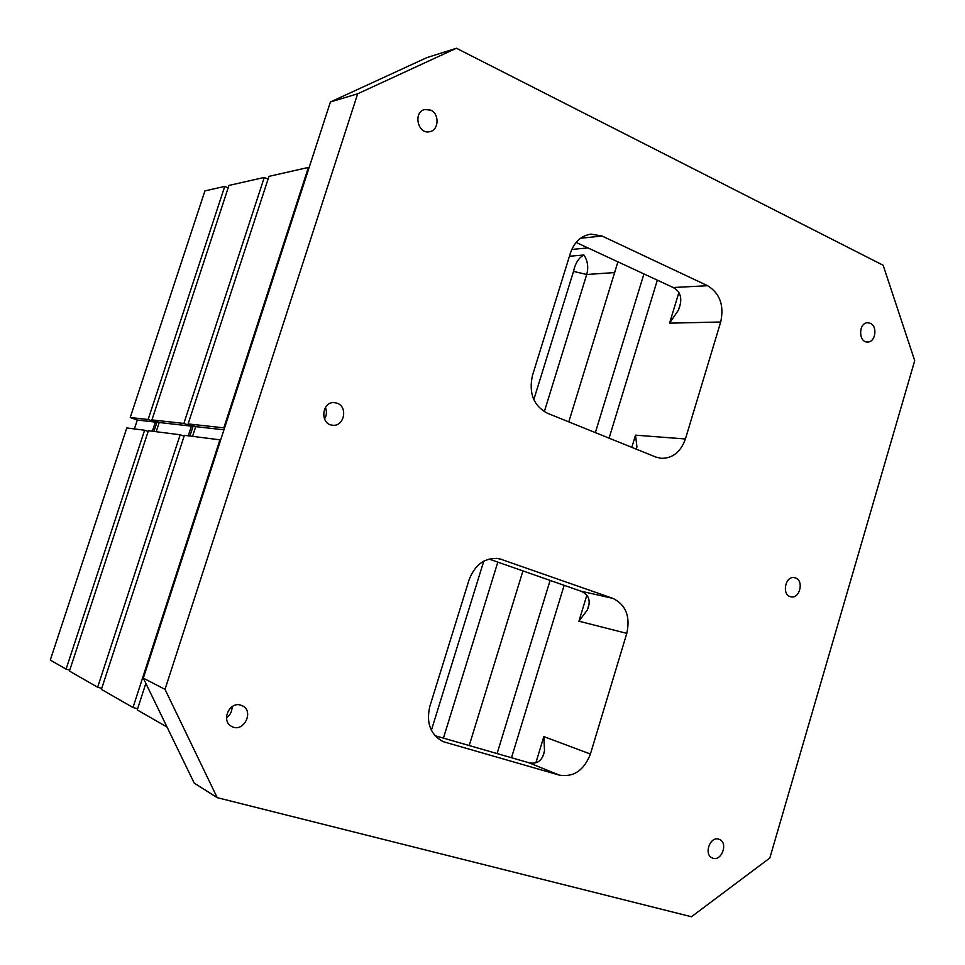 <?xml version="1.0" encoding="UTF-8"?>
<svg xmlns="http://www.w3.org/2000/svg" width="965" height="965" viewBox="0 0 965 965"><rect width="100%" height="100%" fill="white"/><g stroke="black" fill="none" stroke-linecap="round" stroke-linejoin="round"><path stroke-width="1.45" d="M151.939 419.92L228.958 185.437L264.265 177.439L183.869 423.442L151.939 419.92L159.213 422.513L156.197 431.705M152.374 431.222L155.365 422.079L148.127 419.498L224.749 186.402L228.162 187.873M148.152 431.476L144.605 430.233L66.078 669.143L69.745 670.156M153.917 431.415L157.09 421.753M155.365 422.079L137.307 420.04L134.376 428.93M66.078 669.143L50.289 660.084L126.789 427.953L144.605 430.233M137.307 420.04L130.227 417.531L204.93 190.889L224.749 186.402M569.447 256.256L583.958 254.989C587.745 260.948 588.662 267.45 586.708 274.494L614.741 272.564M431.379 730.324L483.767 561.16M469.219 745.547L522.946 570.906M497.084 753.581L550.11 580.411M595.357 432.61L643.932 273.927M617.914 261.841L568.795 421.886M533.802 399.631L573.524 271.382C575.333 263.119 578.807 257.655 583.958 254.989M636.405 449.207L636.924 446.771L635.513 435.167L631.81 447.35M489.05 559.061L580.761 591.135C588.964 594.512 591.147 600.785 587.335 609.94L578.928 621.207L626.792 633.366C630.483 616.418 625.851 604.753 612.92 598.384L499.448 558.747C485.347 557.143 475.238 564.103 469.147 579.615L429.835 706.368C425.999 722.99 430.45 734.751 443.2 741.663L559.398 775.136C573.705 777.392 584.042 770.36 590.411 754.027L626.792 633.366M576.105 242.42L673.208 287.522C681 291.768 682.762 299.271 678.467 310.03L669.577 323.154L720.698 322.008C724.281 305.447 719.914 293.336 707.598 285.712L602.039 236.027L590.99 234.121C581.183 235.641 574.356 241.901 570.484 252.89L532.439 375.566C528.627 393.201 533.585 405.746 547.324 413.201L655.718 457.012L661.073 458.327C672.605 458.471 680.723 452.03 685.415 438.979L720.698 322.008M559.398 775.136L528.543 762.639C537.24 764.63 542.571 760.697 544.513 750.842L543.838 736.597L535.865 762.82M188.115 423.912L268.97 176.366L308.402 167.428L223.832 427.845L188.115 423.912L195.726 426.639L192.554 436.349M430.776 110.155L424.769 109.515C412.646 112.109 417.99 135.04 429.883 131.638C438.918 130.034 439.594 113.906 430.776 110.155M240.683 705.125C229.139 701.241 220.708 721.41 231.769 726.488C243.53 733.207 254.615 711.121 242.227 705.717L240.683 705.125M870.394 323.335L867.788 322.756C858.428 322.455 858.211 342.551 867.571 342.02C875.424 342.466 877.861 326.435 870.394 323.335M795.522 577.963L794.46 577.673C785.064 575.502 781.457 595.465 790.998 596.816C799.804 599.012 804.183 580.737 795.522 577.963M718.708 839.176C709.83 836.136 703.521 854.809 712.363 857.981C721.35 862.276 728.684 842.662 719.335 839.393L718.708 839.176M337.135 403.225L334.433 402.634C321.562 401.235 319.753 424.588 332.672 425.215C344.155 426.856 348.22 406.832 337.135 403.225M456.421 48.25L883.156 265.266L914.711 360.645L769.829 858.006L691.435 916.75L217.209 797.657L165.015 689.36L357.665 93.798L456.421 48.25L426.795 57.647L330.416 101.976L357.665 93.798M167.029 727.031L137.223 709.938L145.86 683.353M133.001 707.514L219.936 439.835L184.399 435.312L101.409 689.396L133.001 707.514L137.609 708.756M223.832 427.845L224.519 428.086M220.623 440.088L219.936 439.835M309.065 167.729L308.402 167.428M97.646 687.237L180.166 434.769L148.393 430.716L69.444 671.073L97.646 687.237L101.747 688.359M183.869 423.442L191.432 426.144L159.213 422.513M188.284 435.806L191.432 426.144M184.11 436.168L180.166 434.769M189.9 436.011L193.253 425.746M268.065 179.116L264.265 177.439M148.127 419.498L130.227 417.531M217.209 797.657L194.23 783.122L143.327 678.142L165.015 689.36M223.964 429.823L195.726 426.639M226.486 717.743C230.297 715.029 232.167 711.338 232.07 706.657M324.493 419.003C326.725 415.324 327.026 411.476 325.386 407.495M528.543 762.639L434.986 735.692M143.327 678.142L330.416 101.976M587.95 247.921L571.775 249.44M586.841 595.2L578.928 621.207M609.084 438.17L657.346 280.152M573.524 271.382L586.708 274.494L544.308 411.705M443.43 738.129L497.819 562.125M678.89 292.516L669.577 323.154M511.498 757.73L564.151 585.321M590.411 754.027L543.838 736.597M685.415 438.979L635.513 435.167M602.039 236.027L580.52 238.259M673.208 287.522L707.598 285.712M580.761 591.135L612.92 598.384M502.138 559.495L496.685 558.337M440.896 740.529L445.613 742.507M636.924 446.771L636.2 449.123M589.072 604.211L587.335 609.94M680.53 303.275L678.467 310.03M544.513 750.842L542.764 756.632"/></g></svg>
